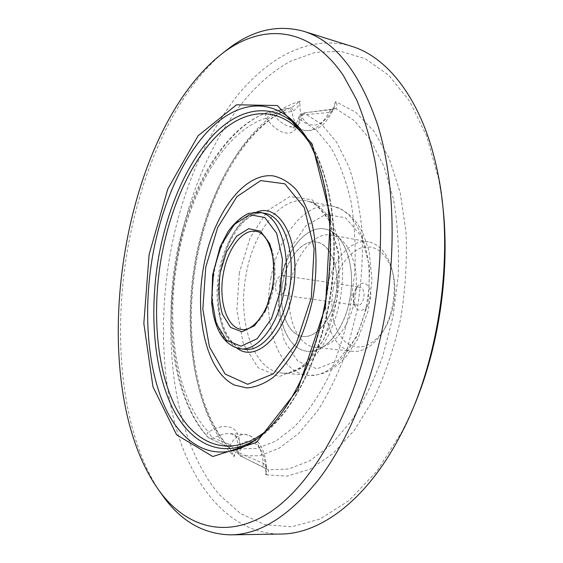 <?xml version="1.0" encoding="UTF-8"?>
<svg xmlns="http://www.w3.org/2000/svg" width="563" height="563" viewBox="0 0 563 563"><rect width="100%" height="100%" fill="white"/><g stroke="black" fill="none" stroke-linecap="round" stroke-linejoin="round"><path stroke-width="0.42" stroke-dasharray="2.81 2.11" d="M290.832 282.478C284.632 313.225 296.039 345.759 315.364 347.322C332.086 349.517 351.115 326.076 355.387 295.842C359.87 265.637 348.272 237.755 331.621 235.116C314.372 231.576 295.751 254.321 290.832 282.478M275.793 283.597C275.018 289.79 276.278 293.478 279.565 294.653C282.626 294.597 284.801 291.887 286.081 286.525C286.841 280.325 285.596 276.637 282.344 275.462C279.248 275.511 277.059 278.221 275.793 283.597M353.043 294.822L353.55 301.986L357.188 305.406C364.24 306.863 367.006 287.777 359.827 287.179L355.373 289.424L353.043 294.822M353.958 294.625L353.613 300.255L354.725 305.315C358.223 314.696 368.92 309.995 370.51 298.031C372.382 286.11 363.459 278.565 357.435 286.567L353.958 294.625M327.124 287.827C320.98 317.849 332.937 349.707 352.741 351.326C363.008 352.164 372.467 346.512 381.116 334.38C393.474 316.695 397.823 286.651 390.989 266.186C386.141 252.097 378.674 243.997 368.596 241.886C350.918 238.276 331.973 260.338 327.124 287.827M333.176 289.03C329.651 311.754 333.507 329.221 344.739 341.424C357.301 351.34 369.997 348.054 382.84 331.551C394.121 315.4 398.076 288.08 391.848 269.388C384.832 251.063 374.346 243.976 360.376 248.135C346.822 254.476 337.758 268.101 333.176 289.03M286.856 108.582L268.375 112.136C225.059 126.886 189.288 189.879 176.902 258.699C164.586 327.61 175.41 401.862 208.606 437.704L228.275 447.071L229.887 448.535L234.18 456.593C234.672 452.483 233.877 448.985 231.787 446.1L230.26 444.671L213.264 438.049C219.084 434.995 224.461 433.524 229.387 433.637L229.387 433.637C238.691 434.784 242.132 441.265 239.697 453.081L263.393 463.356L265.321 465.031L266.686 469.014L265.63 474.806L287.2 476.101L309.91 469.253L332.733 453.869L354.486 430.062L373.867 398.562C385.247 374.17 394.177 347.568 400.659 318.749C405.451 289.375 407.239 260.451 406.014 231.977L400.152 192.419L389.223 158.379L374.092 131.39L355.837 112.347L335.576 101.544L334.274 108.054L331.53 111.46L329.045 112.509L302.479 114.852C301.064 124.064 296.792 128.033 289.678 126.759C284.048 125.092 278.439 120.82 272.858 113.944L291.873 111.53L293.886 110.524C296.961 108.349 299.016 105.225 300.051 101.157C297.538 131.904 325.245 134.085 335.576 101.544C337.307 104.486 337.406 106.829 335.886 108.582L331.494 109.567L303.556 112.959L302.479 114.852C300.361 115.098 299.115 115.992 298.742 117.554L298.742 117.554C294.273 130.609 293.372 125.964 289.678 126.759L300.586 129.476M265.321 465.031L267.2 469.387L268.164 469.788L240.443 455.931C238.128 454.25 237.593 451.878 238.853 448.824L238.515 448.092C242.885 428.169 227.515 420.505 209.225 431.631L208.275 431.617C206.797 433.658 206.635 435.473 207.796 437.064L207.796 437.064C174.101 400.399 163.727 327.004 175.874 258.537C188.366 190.217 223.244 127.801 267.981 112.248C265.806 113.325 265.074 115.316 265.785 118.209L266.679 118.659C279.748 136.879 296.581 138.54 299.382 119.905L299.945 119.49C299.854 116.203 301.233 114.085 304.097 113.142L321.269 123.98L336.526 142.024L348.969 166.929C355.64 186.67 360.074 208.831 362.255 233.406C362.994 258.874 361.228 284.709 356.956 310.924L347.371 348.539C338.933 372.22 328.898 393.143 317.265 411.3L298.622 433.468L278.966 448.352L259.29 455.763L240.148 455.861C237.424 453.553 236.425 451.512 237.15 449.738L238.515 448.092M441.906 198.767L438.626 178.83L426.627 136.021L409.568 101.122L388.667 75.21L365.19 58.658L340.362 51.261L315.245 52.394L290.733 61.177C234.412 91.368 192.609 171.011 177.275 255.328C161.461 344.535 174.551 441.568 219.352 494.722L240.373 513.428L264.631 524.575L291.493 526.834L320.044 519.072L349.032 500.556L376.928 471.168L402.003 431.659L410.807 413.474M351.467 46.257C310.445 34.076 268.255 56.954 236.017 97.153C203.384 140.194 181.448 192.455 170.209 253.934C158.9 318.215 161.56 385.725 179.998 440.365C198.669 494.314 234.426 534.005 280.81 534.048M159.596 491.323C121.291 433.538 112.114 336.456 127.935 247.424C141.883 168.309 176.022 92.212 223.117 52.838M241.773 329.454C254.244 331.431 269.051 312.683 273.442 287.784C278.889 260.289 269.902 233.012 255.982 231.372M331.53 111.46L334.112 108.617L335.886 108.582L354.282 120.665L370.63 140.096L383.987 166.507L393.46 199.028C397.654 223.307 399.223 249.071 398.182 276.32L392.89 317.068L382.756 356.238C373.804 380.912 363.128 402.742 350.728 421.729L330.805 445.016L309.734 460.844L288.552 469.021L268.164 469.788C269.023 471.456 268.178 473.131 265.63 474.806C267.763 441.399 242.463 428.696 234.18 456.593C195.284 417.507 182.335 335.886 195.861 260.606C209.478 185.424 250.049 116.295 300.051 101.157L291.944 107.364C247.277 123.916 209.084 189.858 196.41 261.345C183.552 332.86 195.445 410.413 229.887 448.535L228.275 447.071C193.672 407.718 182.56 331.487 195.234 260.824C208.043 190.259 244.968 125.338 291.022 107.66L291.944 107.364L291.198 107.603L293.886 110.524M266.679 118.659C268.143 116.182 270.205 114.613 272.858 113.944L268.762 112.044L287.299 108.462C289.122 108.265 290.642 109.292 291.873 111.53C293.541 122.094 297.686 128.378 304.301 130.398C312.979 131.932 321.227 125.971 329.045 112.509L330.72 109.363L331.494 109.567M299.382 119.905L298.742 117.554C298.84 115.654 300.445 114.127 303.556 112.959L330.72 109.363L334.112 108.617L334.274 108.054C326.899 121.179 321.473 131.812 304.301 130.398L300.607 129.476M231.787 446.1L228.627 447.416L224.728 445.087M255.004 440.245C251.914 436.529 248.529 434.566 244.863 434.369C239.338 434.305 234.468 437.74 230.26 444.671L225.664 445.748L209.64 438.359L213.264 438.049C211.012 436.797 209.668 434.657 209.225 431.631M208.606 437.704L209.64 438.359L208.606 437.704M255.025 440.266C259.367 445.741 262.161 453.44 263.393 463.356C262.858 465.629 263.062 467.037 263.991 467.593L266.686 469.014C265.377 448.627 258.1 437.078 244.863 434.369L229.387 433.637C232.554 434.08 234.405 434.784 234.947 435.748C235.228 436.226 238.501 438.021 237.15 449.738L237.656 451.589L239.697 453.081L240.148 455.861L264.434 467.698M335.506 296.624C331.22 320.509 315.963 338.391 302.852 336.371C287.039 335.041 277.658 307.827 282.858 281.936C286.996 258.255 302.394 239.233 316.512 242.069C331.128 243.87 340.854 270.254 335.506 296.624M349.658 299.805C356.632 265.574 343.845 231.506 324.971 229.05C306.314 225.179 286.208 250.056 280.867 280.691C274.146 314.14 286.356 349.602 307.271 351.256C324.218 353.733 344.07 330.777 349.658 299.805M280.951 280.705C274.23 314.147 286.433 349.609 307.356 351.263C325.315 353.578 345.865 328.088 350.524 295.139C355.408 262.217 342.937 231.942 325.055 229.064C306.399 225.193 286.293 250.071 280.951 280.705M282.943 281.95C277.742 307.841 287.123 335.048 302.936 336.378C316.821 338.272 332.599 318.454 336.188 293.056C339.953 267.692 330.446 244.208 316.596 242.083C302.479 239.247 287.081 258.269 282.943 281.95M280.057 279.494L278.087 311.944L284.294 340.995L297.947 361.425L316.983 368.807L337.948 360.609L356.407 337.448L367.991 303.809L369.821 267.312L361.587 236.446L345.562 217.797L325.59 214.433L305.822 225.883L289.797 249.078L280.057 279.494M256.052 439.527L256.214 439.421C289.305 419.076 320.819 360.095 330.615 292.253C340.467 224.412 326.99 158.921 301.036 130.018L300.909 129.87M266.651 430.512C295.976 406.563 322.191 352.558 330.931 292.296C339.651 232.033 329.834 172.813 308.517 141.524M271.014 277.7C261.774 323.732 278.544 373.262 308.214 375.345C332.768 378.223 361.235 343.317 367.716 297.623C374.472 251.978 357.076 210.428 332.712 206.22C306.272 200.449 278.333 235.447 271.014 277.7M246.228 274.019C236.939 320.783 253.083 371.017 282.197 373.051C306.272 375.908 334.457 340.298 341.058 293.766C347.934 247.27 331.016 205.122 307.109 201.033C281.176 195.368 253.624 231.097 246.228 274.019M238.853 448.824L256.904 448.479L275.715 441.181L294.47 426.754C306.687 413.685 317.87 397.379 328.025 377.836C337.293 356.731 344.626 333.873 350.017 309.263L354.859 271.866C355.879 246.89 354.57 223.3 350.925 201.104C346.034 180.273 339.334 162.397 330.819 147.492L316.315 130.053L299.945 119.49M265.785 118.209C224.215 131.285 189.295 192.736 177.669 259.191C165.466 325.583 176.043 398.083 208.275 431.617M239.338 272.752L236.868 310.255L243.364 343.916L258.143 367.766L279.114 376.605L302.556 367.217L323.493 340.08L336.836 300.403L339.151 257.382L330.052 221.273L312.184 199.865L289.959 196.515L268.03 210.316L250.254 237.48L239.338 272.752M237.072 348.216C203.18 327.293 218.36 222.491 256.798 212.047M245.088 349.285C224.771 347.174 212.976 311.867 218.345 275.99C223.377 240.063 244.701 209.556 264.786 213.293C246.77 209.288 224.433 239.599 219.514 276.159C213.863 312.606 226.678 348.011 245.088 349.285M240.324 348.807C220.091 346.695 208.394 311.304 213.778 275.328C218.824 239.303 240.084 208.683 260.085 212.399M324.957 306.265C313.739 366.802 285.722 418.457 256.193 439.421C290.332 418.175 321.304 359.588 331.107 292.324C340.798 225.045 327.722 160.075 301.036 130.018C327.209 162.763 338.708 235.855 324.957 306.265M353.55 301.986L354.725 305.315M355.373 289.424L357.435 286.567M315.364 347.322L352.741 351.326M331.621 235.116L368.596 241.886M391.848 269.388L390.989 266.186M382.84 331.551L381.116 334.38M282.197 373.051L308.214 375.345L316.125 375.106L324.021 373.058L331.691 369.279L338.996 363.888L345.823 357.019L357.758 339.116L368.146 310.825L372.037 280.008L369.068 250.894L362.762 232.73L356.921 222.92L349.848 215.059L341.692 209.401L332.712 206.22L307.109 201.033C314.654 202.736 321.684 208.704 328.194 218.944L338.25 250.852L339.327 279.544C338.384 291.008 336.519 302.261 333.725 313.31C323.049 352.347 298.32 375.641 282.197 373.051M438.626 178.83L437.993 174.044M402.003 431.659L400.033 436.072M279.565 294.653L357.188 305.406M282.344 275.462L359.827 287.179"/><path stroke-width="0.84" d="M410.807 413.474C439.274 350.721 451.399 267.017 441.906 198.767M230.844 534.85L280.81 534.048C320.03 533.998 366.45 500.472 400.033 436.072C438.985 363.621 454.777 254.567 437.993 174.044C424.066 102.762 389.061 57.44 351.467 46.257L303.781 31.317C335.442 41.106 360.243 72.852 378.195 126.569C394.311 180.012 396.908 253.23 383.523 322.986C371.467 385.113 347.533 441.462 319.172 478.881C289.53 515.877 260.085 534.533 230.844 534.85C204.622 534.28 182.637 522.218 164.889 498.677L159.596 491.323M223.117 52.838L230.274 47.285C253.976 29.748 278.474 24.42 303.781 31.317M372.326 320.713C355.211 409.667 313.528 483.033 270.965 511.535C228.163 540.058 187.796 527.946 160.997 493.167C81.452 387.654 118.765 130.067 224.982 51.465C263.435 23.498 309.826 26.067 343.43 75.653L356.534 99.574C364.205 118.026 370.405 138.787 375.12 161.862C383.157 209.605 382.361 265.975 372.326 320.713M223.434 273.196C218.162 300.093 226.72 328.215 241.773 329.454C252.238 331.748 267.889 313.373 272.26 287.714C278.066 259.437 267.953 231.977 255.982 231.372C242.554 228.655 227.67 248.607 223.434 273.196M300.909 129.87C275.448 101.621 242.055 106.337 215.136 133.093C188.141 160.272 167.76 206.769 158.794 256.32C149.413 309.537 153.249 365.767 170.941 404.607C188.661 443.004 221.203 460.83 256.052 439.527M308.517 141.524C284.266 106.175 249.374 106.33 220.977 131.876C192.455 157.816 170.709 205.664 161.44 256.855C151.764 311.67 156.444 369.75 175.994 407.922C195.509 445.678 230.992 459.422 266.651 430.512M312.894 298.291C317.279 272.372 316.983 246.334 312.191 224.25C308.243 210.421 302.978 198.957 296.398 189.872C289.255 182.37 281.486 177.697 273.097 175.86C242.963 172.531 212.687 215.601 203.623 266.581C194.249 317.497 206.635 371.721 234.489 385.064L246.84 387.935C255.595 387.288 264.434 383.734 273.344 377.273C282.077 369.152 290.086 358.518 297.363 345.365C303.992 331.009 309.171 315.322 312.894 298.291M311.311 297.743L296.37 343.064L273.245 373.874L247.678 384.283L225.123 374.043L209.478 347.026L202.835 309.186L205.769 267.122L217.691 227.459L236.946 196.642L260.69 180.589L284.829 183.805L304.28 207.663L314.105 248.614L311.311 297.743M256.798 212.047C281.021 201.962 302.24 244.581 292.584 292.31C284.955 336.02 255.722 362.924 237.072 348.216M260.085 212.399L264.786 213.293C283.956 215.699 296.638 253.35 289.03 291.599C282.893 326.167 262.274 351.847 245.088 349.285L240.324 348.807C226.066 345.816 216.91 333.585 212.856 312.113L211.688 303.183L212.617 274.976L220.147 246.854L227.994 231.646C234.194 223.096 241.055 217.015 248.586 213.405L260.085 212.399C279.178 214.792 291.775 252.534 284.16 290.909C278.009 325.59 257.446 351.361 240.324 348.807M272.647 287.876L265.581 310.037L254.539 325.688L241.999 331.748L230.556 327.448L222.343 314.133C218.979 301.606 218.282 287.749 220.239 272.562L226.544 251.844L236.615 236.2L248.698 228.698L260.542 231.196L269.712 243.702C273.752 256.573 274.73 271.296 272.647 287.876M280.599 290.198L271.429 318.757L257.15 338.715L241.063 346.182L226.523 340.383L216.206 323.268L211.723 298.503L213.637 270.634L221.576 244.433L234.264 224.475L249.606 214.665L264.8 217.529L276.686 233.335L282.471 259.395L280.599 290.198M325.463 306.8L297.869 389.455L256.404 442.462L212.835 456.537L176.613 434.812L152.981 386.858L143.832 323.436L149.125 254.427L167.858 188.844L198.12 135.739L236.566 104.788L277.439 105.52L312.085 143.875L330.446 216.488L325.463 306.8M256.193 439.421L251.309 442.743C215.77 464.566 182.736 446.135 164.832 406.81C146.957 367.027 143.178 309.58 152.742 255.215C161.884 204.587 182.567 157.021 209.992 129.089C237.34 101.6 271.331 96.54 297.271 125.443L301.015 130.011M160.997 493.167L164.889 498.677M224.982 51.465L230.274 47.285M300.783 129.715L297.271 125.443C325.041 154.748 339.172 231.766 324.422 306.356C312.578 370.94 281.458 424.812 251.309 442.743L255.891 439.647"/></g></svg>
